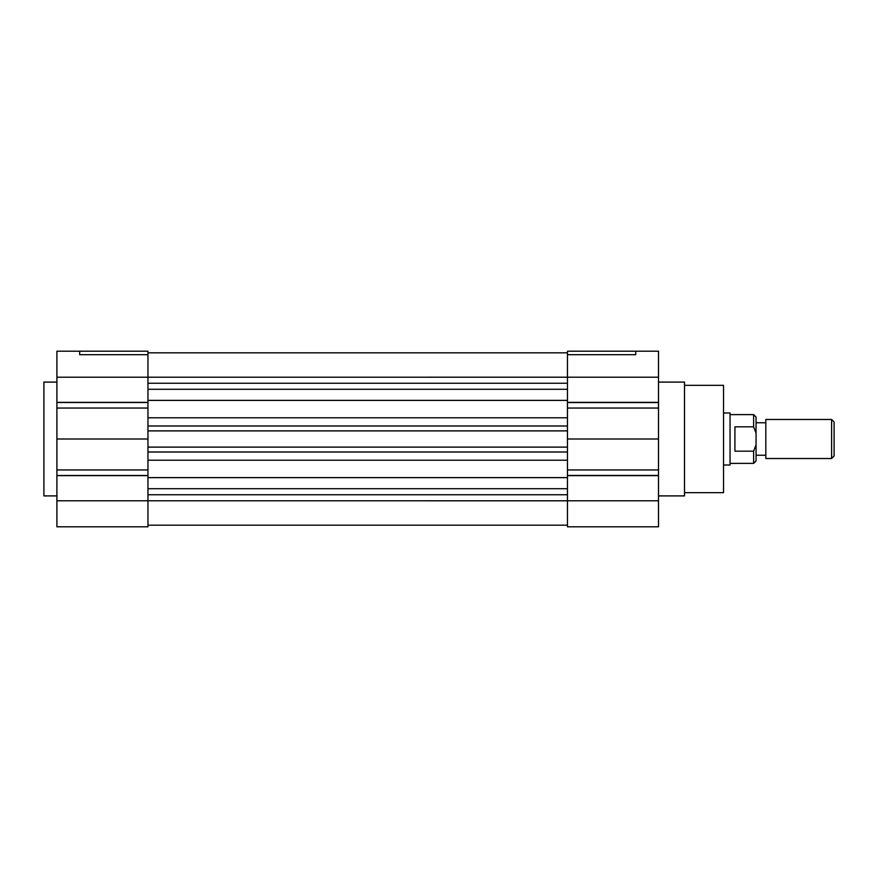 <?xml version="1.0" encoding="UTF-8"?>
<svg xmlns="http://www.w3.org/2000/svg" width="878" height="878" viewBox="0 0 878 878"><rect width="100%" height="100%" fill="white"/><g stroke="black" fill="none" stroke-linecap="round" stroke-linejoin="round"><path stroke-width="1.32" d="M635.738 354.69L567.451 354.69L567.451 351.2L635.738 351.2L635.738 354.69L567.451 354.69L567.451 377.211L567.451 351.2L635.738 351.2L635.738 354.69M684.511 492.657L723.538 492.657L723.538 385.343L684.511 385.343M658.5 495.905L684.511 495.905L684.511 382.095L658.5 382.095M658.5 518.185L658.5 359.815M56.905 518.185L56.905 500.789L56.905 526.8L147.954 526.8L147.954 500.789L147.954 525.176L567.451 525.176L567.451 475.635L658.5 475.635L567.451 475.635L567.451 477.621L567.451 408.05L658.5 408.05L567.451 408.05L567.451 417.785L567.451 377.211L658.5 377.211L567.451 377.211L567.451 389.294L567.451 383.247L147.954 383.247L147.954 389.294L567.451 389.294M567.451 465.011L567.451 502.666L567.451 439L658.5 439L658.5 469.949L567.451 469.949L567.451 460.215L567.451 469.949L658.5 469.949L658.5 475.437L567.451 475.437L658.5 475.437L567.451 475.547L658.5 475.547L658.5 500.789L567.451 500.789L567.451 488.706L567.451 494.753L147.954 494.753L147.954 447.111L567.451 447.111L567.451 452.005L567.451 412.989M635.738 351.2L658.5 351.2L658.5 402.365L567.451 402.365L567.451 400.379L567.451 402.365L658.5 402.453L567.451 402.453L658.5 402.563L567.451 402.563L658.5 402.563L658.5 439L567.451 439L567.451 425.995L567.451 430.889L147.954 430.889L147.954 377.211L567.451 377.2M567.451 526.8L567.451 500.789L658.5 500.789L658.5 526.8L567.451 526.8M147.954 500.789L56.905 500.789L147.954 500.789L147.954 488.706L147.954 500.789L567.451 500.8M147.954 488.706L567.451 488.706M147.954 477.621L147.954 475.635L147.954 477.621L567.451 477.621M147.954 460.215L147.954 469.949L56.905 469.949L147.954 469.949L147.954 460.215L567.451 460.215M147.954 452.005L147.954 439L147.954 452.005L567.451 452.005M147.954 425.995L147.954 439L56.905 439L56.905 475.47L147.954 475.47L56.905 475.47L147.954 475.635L56.905 475.635L56.905 500.789L56.905 475.547L147.954 475.547L56.905 475.547L56.905 439L147.954 439L147.954 425.995L567.451 425.995M147.954 417.785L147.954 408.05L147.954 417.785L567.451 417.785M147.954 400.379L147.954 402.365L56.905 402.365L147.954 402.365L147.954 400.379L567.451 400.379M147.954 352.824L567.451 352.824M56.905 495.905L43.9 495.905L43.9 382.095L56.905 382.095M64.226 351.2L147.954 351.2L147.954 354.69L79.668 354.69L79.668 351.2L147.954 351.2L147.954 354.69L79.668 354.69L79.668 351.2L111.374 351.2M74.542 351.2L56.905 351.2L56.905 377.211L56.905 359.815M147.954 377.211L147.954 354.69L147.954 377.211L56.905 377.211L56.905 439L56.905 408.05L147.954 408.05L56.905 408.05L56.905 402.453L147.954 402.453L56.905 402.453L56.905 377.211L147.954 377.211L147.954 389.294M147.954 402.53L56.905 402.53L147.954 402.53M730.046 463.386L753.62 463.386L756.057 460.95L756.057 417.05L753.62 414.614L753.62 426.829L756.057 433.084M756.057 444.916L753.62 451.171L734.919 451.171L734.919 426.829L753.62 426.829M723.538 465.011L730.046 465.011L730.046 412.989L723.538 412.989M753.62 463.386L753.62 451.171M834.1 456.022L834.1 421.978L831.609 419.486L831.609 458.514L834.1 456.022M831.609 458.514L765.814 458.514L765.814 419.486L831.609 419.486M730.046 414.614L753.62 414.614M756.057 422.746L765.814 422.746M756.057 455.254L765.814 455.254"/></g></svg>
